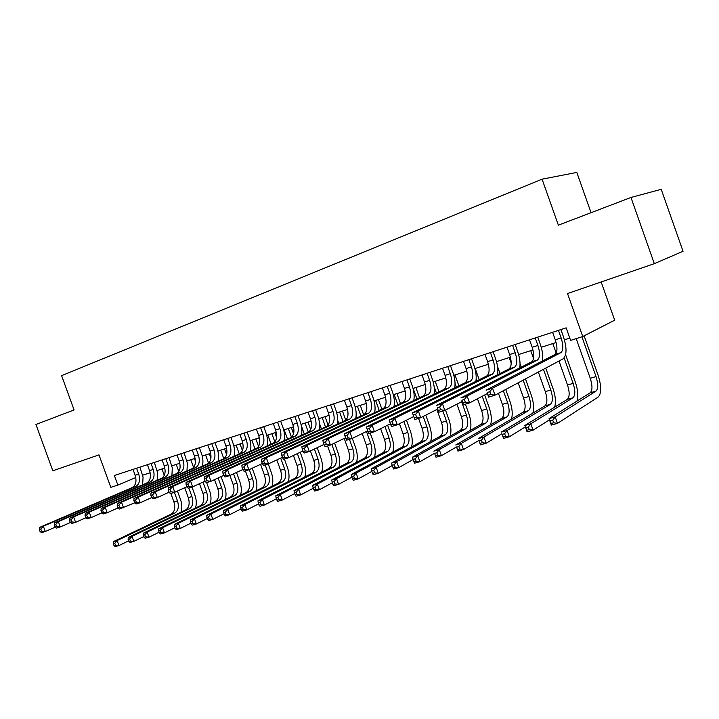 <?xml version="1.0" encoding="UTF-8"?>
<svg xmlns="http://www.w3.org/2000/svg" width="719" height="719" viewBox="0 0 719 719"><rect width="100%" height="100%" fill="white"/><g stroke="black" fill="none" stroke-linecap="round" stroke-linejoin="round"><path stroke-width="1.08" d="M591.054 212.689L576.818 172.434L542.072 179.175L61.6 375.642L74.075 409.938L35.95 424.48L52.829 470.774L98.997 454.875L110.798 487.347L117.844 485.091L135.774 477.551M542.072 179.175L558.366 225.164L630.967 197.464L661.219 189.322L683.05 251.291L654.317 263.657L567.516 293.55L582.75 336.519L614.691 320.189L601.165 281.965M630.967 197.464L654.317 263.657M582.75 336.519L570.616 340.402L566.159 327.846L114.357 475.502L117.844 485.091M142.677 475.178L150.163 472.778M157.146 470.532L164.858 468.06M171.886 465.804L179.84 463.252M186.922 460.978L195.11 458.354M202.255 456.062L210.694 453.347M217.893 451.038L226.593 448.252M233.846 445.924L242.815 443.048M250.122 440.702L259.37 437.736M266.74 435.372L276.267 432.308M283.69 429.926L293.523 426.771M301.009 424.372L311.147 421.118M318.688 418.701L329.149 415.339M336.753 412.904L347.538 409.444M355.204 406.981L366.331 403.413M374.06 400.932L385.546 397.248M393.338 394.74L405.192 390.938M413.048 388.422L425.28 384.494M433.198 381.951L445.834 377.897M453.815 375.336L466.856 371.157M474.908 368.568L488.381 364.245M496.505 361.639L510.418 357.172M518.606 354.548L532.977 349.937M541.236 347.286L556.093 342.523M564.424 339.844L569.808 338.119M552.587 332.286L555.266 339.835C557.629 347.394 557.513 352.292 554.915 354.53L486.116 390.183L492.533 388.206L495.023 395.18L563.031 358.871C566.86 355.474 567.003 348.122 563.453 336.798L560.892 329.572M558.447 330.372L561.135 337.939C563.498 345.524 563.399 350.441 560.829 352.669L492.533 388.206L489.792 391.702L487.221 392.493L488.219 395.279L490.789 394.497L489.792 391.702M490.789 394.497L495.023 395.18L488.596 397.131L487.221 392.493M488.596 397.131L488.219 395.279M576.189 338.622L590.254 378.284C592.546 385.609 592.528 390.444 590.2 392.79L549.037 418.647L555.194 416.912L557.486 423.374L598.136 397.086C601.569 393.527 601.56 386.265 598.118 375.3L584.125 335.827M581.914 336.789L596.015 376.567C598.316 383.91 598.316 388.754 596.006 391.109L555.194 416.912L552.731 420.193L550.269 420.885L551.185 423.473L553.657 422.781L552.731 420.193M553.657 422.781L557.486 423.374L551.329 425.091L549.037 418.647L550.269 420.885M551.329 425.091L551.185 423.473M529.517 339.826L532.168 347.277C534.496 354.755 534.316 359.617 531.629 361.864L460.888 397.931L467.125 396.016L469.579 402.892L487.329 393.581M535.233 337.957L537.893 345.435C540.221 352.93 540.059 357.801 537.399 360.048L467.125 396.016L464.384 399.476L461.886 400.24L462.865 402.991L465.373 402.236L464.384 399.476M542.486 360.974C543.205 356.211 542.468 350.647 540.284 344.275L537.749 337.13M465.373 402.236L469.579 402.892L463.333 404.788L461.886 400.24M463.333 404.788L462.865 402.991M506.994 347.187L509.618 354.548C511.901 361.945 511.667 366.762 508.899 369.018L436.334 405.48L442.41 403.611L444.836 410.396L462.146 401.454M512.575 345.363L515.199 352.75C517.5 360.165 517.276 364.991 514.525 367.247L442.41 403.611L439.668 407.035L437.233 407.781L438.204 410.495L440.639 409.749L439.668 407.035M519.756 367.912C520.484 363.212 519.783 357.765 517.662 351.573L515.155 344.518M440.639 409.749L444.836 410.396L438.752 412.239L437.233 407.781M438.752 412.239L438.204 410.495M485.001 354.368L487.599 361.648C489.846 368.955 489.549 373.745 486.709 376.001L412.427 412.823L418.35 410.998L420.741 417.694L437.628 409.102M490.448 352.589L493.054 359.895C495.31 367.22 495.031 372.011 492.209 374.275L418.35 410.998L415.609 414.396L413.236 415.115L414.198 417.793L416.571 417.074L415.609 414.396M497.557 374.716C498.303 370.069 497.647 364.722 495.571 358.7L493.09 351.726M416.571 417.074L420.741 417.694L414.818 419.492L414.198 417.793M412.427 412.823L413.236 415.115M463.521 361.396L466.083 368.586C468.303 375.812 467.952 380.558 465.031 382.823L389.159 419.968L394.92 418.206L397.283 424.803L413.749 416.544M468.842 359.653L471.412 366.87C473.641 374.114 473.309 378.868 470.406 381.133L394.92 418.206L392.188 421.559L389.878 422.26L390.821 424.902L393.131 424.201L392.188 421.559M475.879 381.367C476.643 376.774 476.014 371.534 473.992 365.656L471.538 358.772M393.131 424.201L397.283 424.803L391.513 426.556L390.821 424.902M389.159 419.968L389.878 422.26M576.962 401.103C578.489 396.304 577.95 389.959 575.317 382.086L565.601 354.701M564.136 357.954L573.151 383.362C575.416 390.624 575.353 395.423 572.962 397.778L530.829 423.788L533.094 430.169L549.469 419.842M552.794 343.574L556.191 353.128M558.996 361.019L567.516 385.033C569.781 392.277 569.7 397.068 567.282 399.422L524.834 425.486L530.829 423.788L528.375 427.041L525.966 427.715L526.874 430.268L529.283 429.594L528.375 427.041M529.283 429.594L533.094 430.169L527.099 431.84L524.834 425.486L525.966 427.715M527.099 431.84L526.874 430.268M554.637 407.188C556.093 402.379 555.562 396.214 553.046 388.7L545.73 368.11M543.079 360.659L542.674 359.518M543.465 369.314L550.817 389.995C553.046 397.176 552.92 401.939 550.448 404.303L507.075 430.492L509.322 436.793L525.337 426.906M530.739 350.656L533.57 358.61M538.342 372.047L545.308 391.63C547.536 398.784 547.393 403.548 544.894 405.902L501.233 432.146L507.075 430.492L504.621 433.71L502.275 434.366L503.174 436.891L505.52 436.235L504.621 433.71M505.52 436.235L509.322 436.793L503.471 438.419L502.275 434.366M503.471 438.419L503.174 436.891M532.815 413.164C534.208 408.374 533.696 402.379 531.278 395.171L525.49 378.913M521.302 367.13L520.044 363.598M523.171 380.153L528.986 396.484C531.179 403.575 531.008 408.311 528.447 410.666L483.914 437.035L486.134 443.255L501.808 433.782M509.187 357.568L511.191 363.203M518.174 382.823L523.603 398.074C525.796 405.157 525.607 409.875 523.028 412.239L478.207 438.644L483.914 437.035L481.451 440.217L479.169 440.864L480.058 443.353L482.341 442.706L481.451 440.217M482.341 442.706L486.134 443.255L480.418 444.845L479.169 440.864M480.418 444.845L480.058 443.353M511.479 419.042C512.827 414.279 512.332 408.437 509.996 401.499L505.718 389.473M500.02 373.476L497.53 366.492M503.345 390.741L507.65 402.82C509.816 409.839 509.582 414.53 506.949 416.894L461.31 443.416L463.503 449.555L478.854 440.459M488.12 364.326L488.803 366.25M498.456 393.347L502.383 404.375C504.549 411.376 504.298 416.067 501.655 418.431L455.747 444.98L461.31 443.416L458.857 446.571L456.628 447.191L457.509 449.654L459.738 449.024L458.857 446.571M459.738 449.024L463.503 449.555L457.94 451.11L456.628 447.191M457.94 451.11L457.509 449.654M442.527 368.254L445.07 375.363C447.254 382.508 446.85 387.217 443.866 389.491L366.483 426.942L372.091 425.217L374.437 431.733L390.426 423.806M447.73 366.555L450.274 373.682C452.476 380.845 452.08 385.564 449.105 387.838L372.091 425.217L369.368 428.533L367.121 429.225L368.056 431.831L370.303 431.148L369.368 428.533M454.705 387.883C455.487 383.344 454.893 378.203 452.916 372.46L450.48 365.656M370.303 431.148L374.437 431.733L368.811 433.44L368.056 431.831M366.483 426.942L367.121 429.225M490.61 424.821C491.922 420.094 491.454 414.378 489.19 407.691L484.66 394.983M479.222 379.713L475.214 368.47M476.158 379.21L476.769 380.926M482.233 396.259L486.781 409.012C488.92 415.959 488.641 420.615 485.936 422.979L439.264 449.636L441.43 455.702L456.457 446.957M477.443 398.766L481.64 410.54C483.77 417.469 483.474 422.116 480.759 424.48L433.827 451.173L439.264 449.636L436.81 452.763L434.627 453.374L435.498 455.801L437.673 455.19L436.81 452.763M437.673 455.19L441.43 455.702L435.993 457.221L434.627 453.374M435.993 457.221L435.498 455.801M422.017 374.959L424.534 381.987C426.682 389.051 426.232 393.724 423.176 396.007L344.383 433.728L349.856 432.047L352.166 438.482L367.706 430.87M427.104 373.296L429.62 380.342C431.786 387.424 431.346 392.107 428.299 394.389L349.856 432.047L347.133 435.337L344.94 436.011L345.866 438.581L348.059 437.916L347.133 435.337M434.015 394.255C434.806 389.77 434.24 384.719 432.308 379.111L429.908 372.379M348.059 437.916L352.166 438.482L346.693 440.145L345.866 438.581M344.383 433.728L344.94 436.011M470.19 430.492C471.484 425.801 471.035 420.22 468.842 413.74L465.418 404.15M458.884 385.833L455.001 374.959M455.046 383.317L456.385 387.065M461.616 401.723L466.379 415.07C468.491 421.945 468.159 426.565 465.391 428.928L417.739 455.711L419.878 461.706L434.591 453.285M456.916 404.15L461.355 416.562C463.449 423.419 463.108 428.03 460.322 430.393L412.436 457.212L417.739 455.711L415.285 458.812L413.155 459.405L414.018 461.805L416.139 461.212L415.285 458.812M416.139 461.212L419.878 461.706L414.575 463.189L414.018 461.805M412.436 457.212L413.155 459.405M401.966 381.51L404.455 388.458C406.577 395.45 406.073 400.079 402.955 402.37L322.849 440.343L328.179 438.707L330.47 445.061L345.569 437.736M406.936 379.884L409.426 386.858C411.556 393.859 411.07 398.506 407.97 400.789L328.179 438.707L325.464 441.96L323.325 442.616L324.242 445.16L326.381 444.504L325.464 441.96M413.784 400.501C414.602 396.061 414.063 391.091 412.167 385.609L409.785 378.949M326.381 444.504L330.47 445.061L325.123 446.679L324.242 445.16M322.849 440.343L323.325 442.616M450.22 436.056C451.496 431.409 451.065 425.945 448.935 419.653L445.501 410.046M438.994 391.846L435.229 381.304M434.132 386.597L436.451 393.077M442.85 410.998L446.427 421.001C448.503 427.796 448.126 432.38 445.295 434.752L396.717 461.652L398.838 467.575L413.182 459.486M436.864 409.488L441.502 422.457C443.569 429.243 443.183 433.818 440.334 436.181L391.54 463.108L396.717 461.652L394.264 464.717L392.197 465.301L393.041 467.665L395.117 467.089L394.264 464.717M395.117 467.089L398.838 467.575L393.661 469.013L393.041 467.665M391.54 463.108L392.197 465.301M382.355 387.918L384.818 394.785C386.912 401.705 386.373 406.298 383.191 408.59L301.845 446.796L307.049 445.205L309.305 451.469L323.981 444.432M387.217 386.328L389.689 393.221C391.783 400.15 391.253 404.761 388.089 407.053L307.049 445.205L304.335 448.422L302.25 449.06L303.157 451.568L305.242 450.939L304.335 448.422M394.003 406.612C394.839 402.218 394.327 397.337 392.475 391.963L390.111 385.384M305.242 450.939L309.305 451.469L304.101 453.051L303.157 451.568M301.845 446.796L302.25 449.06M430.681 441.511C431.939 436.918 431.535 431.562 429.459 425.45L425.765 415.142M419.545 397.742L415.888 387.505M413.155 388.386L416.948 398.982M423.194 416.445L426.897 426.798C428.946 433.521 428.524 438.069 425.63 440.441L376.19 467.44L378.293 473.3L392.277 465.526M418.548 418.359L422.08 428.227C424.12 434.932 423.689 439.48 420.786 441.843L371.13 468.869L376.19 467.44L373.745 470.478L371.714 471.053L372.559 473.39L374.581 472.823L373.745 470.478M374.581 472.823L378.293 473.3L373.224 474.711L372.559 473.39M371.13 468.869L371.714 471.053M363.176 394.183L365.62 400.977C367.679 407.817 367.094 412.382 363.859 414.674L281.363 453.096L286.432 451.532L288.67 457.733L302.933 450.948M367.93 392.628L370.375 399.449C372.451 406.298 371.876 410.873 368.658 413.173L286.432 451.532L283.735 454.723L281.695 455.352L282.594 457.823L284.625 457.212L283.735 454.723M374.662 412.598C375.516 408.257 375.03 403.449 373.206 398.173L370.878 391.666M284.625 457.212L288.67 457.733L283.592 459.27L282.594 457.823M281.363 453.096L281.695 455.352M411.547 446.876C412.805 442.329 412.409 437.071 410.387 431.121L406.478 420.193M400.51 403.53L396.951 393.59M394.174 394.47L397.868 404.779M403.862 421.505L407.79 432.47C409.803 439.129 409.345 443.641 406.388 446.014L356.13 473.102L358.215 478.89L371.849 471.412M399.44 423.725L403.071 433.872C405.085 440.513 404.608 445.016 401.651 447.389L351.196 474.504L356.13 473.102L353.694 476.113L351.708 476.67L352.544 478.98L354.521 478.432L353.694 476.113M354.521 478.432L358.215 478.89L353.263 480.265L352.544 478.98M351.196 474.504L351.708 476.67M344.419 400.312L346.837 407.035C348.868 413.802 348.239 418.332 344.958 420.633L261.374 459.234L266.327 457.715L268.529 463.836L282.396 457.293M349.075 398.793L351.492 405.534C353.532 412.32 352.912 416.858 349.641 419.15L266.327 457.715L263.63 460.879L261.644 461.481L262.525 463.926L264.511 463.324L263.63 460.879M355.743 418.458C356.615 414.162 356.148 409.426 354.359 404.258L352.049 397.823M264.511 463.324L268.529 463.836L263.576 465.337L262.525 463.926M261.374 459.234L261.644 461.481M392.826 452.125C394.066 447.631 393.697 442.473 391.72 436.667L387.613 425.199M381.879 409.21L378.41 399.53M375.606 400.438L379.201 410.468M384.953 426.52L389.078 438.033C391.073 444.621 390.57 449.096 387.559 451.469L336.537 478.638L338.595 484.354L351.888 477.155M380.612 428.668L384.467 439.399C386.445 445.969 385.932 450.445 382.921 452.808L331.702 480.004L336.537 478.638L334.092 481.622L332.16 482.161L332.987 484.453L334.919 483.905L334.092 481.622M334.919 483.905L338.595 484.354L333.76 485.702L332.987 484.453M331.702 480.004L332.16 482.161M326.058 406.316L328.448 412.967C330.461 419.662 329.796 424.156 326.462 426.457L241.863 465.229L246.698 463.746L248.882 469.786L262.363 463.485M330.614 404.824L333.005 411.493C335.027 418.206 334.371 422.709 331.046 425.01L246.698 463.746L244.011 466.874L242.069 467.467L242.95 469.884L244.882 469.3L244.011 466.874M337.238 424.192C338.119 419.95 337.678 415.285 335.917 410.207L333.634 403.844M244.882 469.3L248.882 469.786L244.038 471.26L242.95 469.884M241.863 465.229L242.069 467.467M374.491 457.284C375.731 452.835 375.381 447.775 373.449 442.104L370.186 433.018M363.643 414.782L360.264 405.354M357.415 406.271L360.92 416.049M366.456 431.481L370.761 443.47C372.73 449.986 372.181 454.435 369.135 456.808L317.376 484.049L319.416 489.702L332.376 482.764M356.067 416.463L356.633 418.045M362.205 433.566L366.241 444.809C368.2 451.316 367.652 455.756 364.587 458.12L312.657 485.379L317.376 484.049L314.94 486.997L313.053 487.527L313.87 489.792L315.758 489.262L314.94 486.997M315.758 489.262L319.416 489.702L314.688 491.014L313.87 489.792M312.657 485.379L313.053 487.527M308.092 412.185L310.464 418.764C312.441 425.387 311.74 429.854 308.352 432.155L222.818 471.08L227.537 469.633L229.694 475.601L242.815 469.516M312.549 410.729L314.922 417.326C316.908 423.967 316.216 428.443 312.846 430.735L227.537 469.633L224.858 472.734L222.962 473.309L223.834 475.699L225.721 475.124L224.858 472.734M319.119 429.818C320.009 425.612 319.596 421.019 317.87 416.031L315.605 409.731M225.721 475.124L229.694 475.601L224.975 477.039L223.834 475.699M222.818 471.08L222.962 473.309M356.534 462.344C357.765 457.94 357.442 452.97 355.546 447.425L352.31 438.41M345.749 420.139L342.487 411.061M339.602 411.987L343.026 421.523M349.416 439.318L352.822 448.8C354.764 455.253 354.179 459.666 351.079 462.029L298.646 489.333L300.659 494.924L313.304 488.237M337.678 420.282L338.82 423.464M344.194 438.401L348.4 450.112C350.333 456.547 349.74 460.951 346.63 463.324L294.026 490.637L298.646 489.333L296.219 492.263L294.368 492.776L295.176 495.014L297.028 494.501L296.219 492.263M297.028 494.501L300.659 494.924L296.039 496.209L295.176 495.014M294.026 490.637L294.368 492.776M290.503 417.937L292.849 424.444C294.799 431.005 294.062 435.426 290.638 437.727L204.223 476.796L208.825 475.385L210.964 481.281L223.726 475.403M294.871 416.508L297.217 423.033C299.176 429.611 298.448 434.051 295.033 436.343L208.825 475.385L206.155 478.45L204.313 479.016L205.167 481.379L207.009 480.813L206.155 478.45M301.378 435.328C302.295 431.166 301.899 426.637 300.2 421.729L297.954 415.501M207.009 480.813L210.964 481.281L206.353 482.683L205.167 481.379M204.223 476.796L204.313 479.016M338.946 467.314C340.177 462.955 339.862 458.057 338.011 452.637L334.569 443.066M328.098 425.073L325.078 416.652M322.157 417.586L325.5 426.888M331.801 444.414L335.252 454.013C337.166 460.403 336.555 464.78 333.4 467.152L280.329 494.501L282.324 500.029L294.655 493.576M319.515 423.59L321.384 428.785M327.549 445.942L330.92 455.298C332.825 461.679 332.196 466.047 329.041 468.411L275.808 495.777L280.329 494.501L277.902 497.404L276.096 497.916L276.896 500.127L278.702 499.615L277.902 497.404M278.702 499.615L282.324 500.029L277.804 501.296L276.896 500.127M275.808 495.777L276.096 497.916M273.283 423.563L275.602 430.007C277.525 436.496 276.761 440.891 273.292 443.192L186.05 482.377L190.553 480.993L192.665 486.826L205.077 481.146M277.552 422.17L279.88 428.623C281.812 435.13 281.048 439.534 277.597 441.834L190.553 480.993L187.893 484.04L186.086 484.588L186.931 486.925L188.738 486.377L187.893 484.04M284.014 440.72C284.94 436.604 284.562 432.137 282.891 427.311L280.671 421.145M188.738 486.377L192.665 486.826L188.153 488.192L186.931 486.925M186.05 482.377L186.086 484.588M321.708 472.185C322.939 467.871 322.651 463.054 320.827 457.742L317.205 447.685M310.707 429.62L308.011 422.125M305.063 423.069L308.334 432.164M314.401 449.024L318.041 459.126C319.928 465.454 319.281 469.804 316.09 472.167L262.408 499.561L264.385 505.026L276.42 498.797M301.333 425.783L304.29 434.006M310.392 450.948L313.79 460.385C315.668 466.703 315.012 471.035 311.812 473.399L257.986 500.81L262.408 499.561L259.99 502.437L258.22 502.932L259.011 505.124L260.781 504.63L259.99 502.437M260.781 504.63L264.385 505.026L259.963 506.266L259.011 505.124M257.986 500.81L258.22 502.932M256.413 429.081L258.714 435.453C260.611 441.879 259.811 446.238 256.306 448.539L168.3 487.833L172.695 486.484L174.789 492.245L186.868 486.754M260.602 427.706L262.902 434.096C264.808 440.54 264.017 444.917 260.521 447.209L172.695 486.484L170.043 489.495L168.282 490.034L169.118 492.344L170.879 491.805L170.043 489.495M267.01 446.014C267.944 441.933 267.594 437.52 265.949 432.784L263.747 426.682M170.879 491.805L174.789 492.245L170.385 493.585L169.118 492.344M168.3 487.833L168.282 490.034M304.82 476.958C306.051 472.698 305.773 467.961 303.993 462.748L300.209 452.242M293.55 433.773L291.294 427.49M288.31 428.443L291.474 437.224M297.369 453.59L301.171 464.132C303.032 470.406 302.348 474.72 299.122 477.074L244.873 504.513L246.833 509.924L258.57 503.893M284.176 429.773L287.546 439.129M293.433 455.46L297.001 465.373C298.861 471.628 298.169 475.933 294.934 478.288L240.55 505.736L244.873 504.513L242.465 507.362L240.73 507.848L241.512 510.014L243.247 509.528L242.465 507.362M243.247 509.528L246.833 509.924L242.501 511.128L241.512 510.014M240.55 505.736L240.73 507.848M239.885 434.474L242.168 440.783C244.038 447.146 243.211 451.478 239.67 453.779L150.945 493.162L155.25 491.841L157.317 497.539L169.073 492.236M243.984 433.135L246.266 439.462C248.154 445.843 247.327 450.175 243.795 452.476L155.25 491.841L152.599 494.834L150.882 495.355L151.709 497.638L153.426 497.117L152.599 494.834M250.347 451.199C251.299 447.164 250.967 442.805 249.34 438.141L247.165 432.101M153.426 497.117L157.317 497.539L153.012 498.851L151.709 497.638M150.945 493.162L150.882 495.355M288.265 481.649C289.496 477.434 289.236 472.769 287.483 467.656L284.373 459.028M276.599 437.458L274.901 432.748M271.899 433.71L274.874 441.978M280.689 458.102L284.634 469.049C286.477 475.25 285.758 479.537 282.495 481.892L227.716 509.358L229.658 514.705L241.108 508.881M267.845 435.013L271.144 444.162M276.824 459.926L280.554 470.262C282.387 476.454 281.668 480.723 278.388 483.078L223.483 510.553L227.716 509.358L225.317 512.18L223.618 512.656L224.391 514.795L226.09 514.319L225.317 512.18M226.09 514.319L229.658 514.705L225.415 515.883L224.391 514.795M223.483 510.553L223.618 512.656M223.699 439.767L225.955 446.014C227.806 452.314 226.943 456.61 223.366 458.911L133.986 498.375L138.192 497.09L140.232 502.716L151.682 497.584M227.716 438.455L229.972 444.71C231.833 451.029 230.979 455.334 227.411 457.635L138.192 497.09L135.549 500.047L133.869 500.559L134.687 502.815L136.367 502.302L135.549 500.047M234.026 456.277C234.987 452.287 234.673 447.982 233.073 443.389L230.916 437.413M136.367 502.302L140.232 502.716L136.026 503.992L134.687 502.815L119.417 509.034L118.042 507.875L119.696 507.371L118.878 505.142L117.233 505.646L118.042 507.875M133.986 498.375L133.869 500.559M272.043 486.26C273.274 482.081 273.022 477.479 271.306 472.473L268.223 463.926M259.739 440.414L258.831 437.907M255.802 438.878L258.534 446.445M265.176 464.851L268.421 473.857C270.245 480.004 269.499 484.255 266.192 486.61L210.919 514.094L212.833 519.388L224.013 513.752M251.83 440.154L255.056 449.096M260.557 464.33L264.421 475.052C266.237 481.182 265.482 485.424 262.165 487.779L206.775 515.262L210.919 514.094L208.519 516.898L206.865 517.365L207.629 519.478L209.292 519.019L208.519 516.898M209.292 519.019L212.833 519.388L208.69 520.547L207.629 519.478M206.775 515.262L206.865 517.365M207.827 444.953L210.065 451.137C211.889 457.374 211 461.643 207.396 463.935L117.395 503.471L121.511 502.213L123.533 507.785L119.696 507.371M211.763 443.668L214.01 449.86C215.844 456.116 214.954 460.394 211.359 462.694L121.511 502.213L118.878 505.142M218.037 461.265C219.007 457.302 218.702 453.06 217.129 448.53L214.99 442.616M117.395 503.471L117.233 505.646M256.126 490.771C257.357 486.637 257.123 482.107 255.434 477.191L252.207 468.24M240.02 443.938L242.438 450.642M249.286 469.597L252.531 478.584C254.328 484.669 253.555 488.893 250.212 491.239L194.472 518.741L196.368 523.98L207.279 518.516M236.12 445.196L239.283 453.95M245.386 470.846L248.603 479.744C250.392 485.819 249.619 490.034 246.266 492.38L190.418 519.882L194.472 518.741L192.081 521.518L190.463 521.976L191.218 524.07L192.845 523.612L192.081 521.518M192.845 523.612L196.368 523.98L192.306 525.113L191.218 524.07M190.418 519.882L190.463 521.976M192.279 450.04L194.49 456.152C196.296 462.335 195.379 466.568 191.739 468.869L101.172 508.459L105.199 507.228L107.203 512.737L118.078 507.902M196.134 448.773L198.354 454.911C200.17 461.104 199.253 465.346 195.622 467.647L105.199 507.228L102.574 510.131L100.966 510.625L101.765 512.827L103.383 512.332L102.574 510.131M202.354 466.155C203.342 462.227 203.055 458.039 201.5 453.572L199.379 447.712M103.383 512.332L107.203 512.737L103.177 513.95L101.765 512.827M101.172 508.459L100.966 510.625M240.523 495.211C241.755 491.122 241.539 486.655 239.867 481.811L236.488 472.455M224.544 448.908L226.584 454.561M233.549 473.821L236.937 483.213C238.717 489.244 237.917 493.432 234.547 495.777L178.366 523.288L180.244 528.465L190.895 523.18M220.724 450.13L223.807 458.686M229.891 475.511L233.091 484.354C234.861 490.367 234.052 494.555 230.673 496.901L174.393 524.412L178.366 523.288L175.984 526.038L174.393 526.488L175.148 528.555L176.739 528.114L175.984 526.038M176.739 528.114L180.244 528.465L176.272 529.579L175.148 528.555M174.393 524.412L174.393 526.488M177.027 455.019L179.22 461.077C181.008 467.197 180.065 471.403 176.398 473.695L85.3 513.339L89.237 512.126L91.223 517.581L101.837 512.881M180.811 453.788L183.012 459.854C184.801 465.993 183.866 470.208 180.199 472.5L89.237 512.126L86.631 515.011L85.049 515.487L85.849 517.671L87.421 517.186L86.631 515.011M186.985 470.945L187.335 463.09L184.082 452.718M87.421 517.186L91.223 517.581L87.278 518.767L85.849 517.671M85.3 513.339L85.049 515.487M225.218 499.57C226.449 495.517 226.242 491.113 224.607 486.359L221.084 476.625M209.364 453.779L210.937 458.138M218.118 477.991L221.65 487.752C223.402 493.728 222.575 497.89 219.178 500.226L162.593 527.737L164.453 532.869L174.852 527.746M205.616 454.983L208.582 463.18M214.532 479.636L217.875 488.875C219.619 494.834 218.792 498.986 215.376 501.323L158.692 528.842L162.593 527.737L160.211 530.469L158.656 530.91L159.402 532.959L160.957 532.518L160.211 530.469M160.957 532.518L164.453 532.869L160.553 533.956L159.402 532.959M158.692 528.842L158.656 530.91M162.072 459.908L164.247 465.903C166.008 471.97 165.046 476.149 161.344 478.432L69.77 518.111L73.617 516.925L75.585 522.318L85.956 517.752M165.783 458.695L167.958 464.708C169.729 470.783 168.767 474.971 165.082 477.263L73.617 516.925L71.019 519.783L69.482 520.25L70.264 522.407L71.81 521.94L71.019 519.783M171.913 475.645L172.29 467.871L169.073 457.626M71.81 521.94L75.585 522.318L71.729 523.486L70.264 522.407M69.77 518.111L69.482 520.25M210.191 503.839C211.431 499.831 211.233 495.49 209.624 490.807L206.65 482.593M194.472 458.56L195.442 461.239M202.992 482.107L206.65 492.209C208.384 498.123 207.53 502.257 204.097 504.594L147.134 532.105L148.977 537.183L159.133 532.213M190.787 459.738L193.582 467.458M199.469 483.716L202.947 493.306C204.672 499.211 203.81 503.336 200.376 505.673L143.315 533.183L147.134 532.105L144.762 534.81L143.234 535.242L143.971 537.273L145.499 536.841L144.762 534.81M145.499 536.841L148.977 537.183L145.157 538.243L143.971 537.273M143.315 533.183L143.234 535.242M147.404 464.699L149.561 470.639C151.305 476.652 150.316 480.795 146.595 483.078L54.563 522.785L58.338 521.626L60.279 526.955L70.417 522.515M151.044 463.512L153.21 469.471C154.953 475.484 153.965 479.636 150.253 481.928L58.338 521.626L55.749 524.457L54.24 524.915L55.012 527.045L56.522 526.587L55.749 524.457M157.137 480.256L157.533 472.572L154.351 462.434M56.522 526.587L60.279 526.955L56.504 528.097L55.012 527.045M54.563 522.785L54.24 524.915M195.46 508.045C196.691 504.073 196.512 499.786 194.93 495.175L191.973 487.033M188.818 487.994L191.928 496.577C193.636 502.446 192.764 506.544 189.313 508.872L131.981 536.383L133.815 541.407L143.728 536.59M176.245 464.411L178.815 471.511M184.702 487.743L188.297 497.656C189.996 503.516 189.115 507.605 185.655 509.933L128.243 537.435L131.981 536.383L129.627 539.061L128.126 539.484L128.854 541.497L130.355 541.074L129.627 539.061M130.355 541.074L133.815 541.407L130.067 542.45L128.854 541.497M128.243 537.435L128.126 539.484M133.015 469.408L135.154 475.286C136.871 481.236 135.864 485.352 132.116 487.635L39.68 527.36L43.374 526.218L45.297 531.494L55.201 527.18M136.592 468.24L138.731 474.136C140.457 480.094 139.45 484.22 135.711 486.502L43.374 526.218L40.794 529.022L39.32 529.481L40.084 531.584L41.567 531.134L40.794 529.022M142.632 484.786L143.063 477.182L139.917 467.152M41.567 531.134L45.297 531.494L41.603 532.617L40.084 531.584M39.68 527.36L39.32 529.481M180.99 512.171C182.231 508.234 182.06 504.001 180.496 499.471L177.44 491.041M174.402 492.362L177.485 500.873C179.175 506.679 178.276 510.751 174.798 513.078L117.134 540.571L118.95 545.55L128.629 540.868M161.964 468.986L164.283 475.358M170.834 493.441L173.917 501.934C175.598 507.731 174.699 511.793 171.212 514.121L113.467 541.605L117.134 540.571L114.779 543.231L113.314 543.645L114.042 545.631L115.507 545.227L114.779 543.231M115.507 545.227L118.95 545.55L115.274 546.566L114.042 545.631M113.467 541.605L113.314 543.645M561.135 337.939L555.266 339.835M560.829 352.669L554.915 354.53M596.015 376.567L590.254 378.284M596.006 391.109L590.2 392.79M537.893 345.435L532.168 347.277M537.399 360.048L531.629 361.864M515.199 352.75L509.618 354.548M514.525 367.247L508.899 369.018M493.054 359.895L487.599 361.648M492.209 374.275L486.709 376.001M471.412 366.87L466.083 368.586M470.406 381.133L465.031 382.823M573.151 383.362L567.516 385.033M572.962 397.778L567.282 399.422M550.817 389.995L545.308 391.63M550.448 404.303L544.894 405.902M528.986 396.484L523.603 398.074M528.447 410.666L523.028 412.239M507.65 402.82L502.383 404.375M506.949 416.894L501.655 418.431M450.274 373.682L445.07 375.363M449.105 387.838L443.866 389.491M486.781 409.012L481.64 410.54M485.936 422.979L480.759 424.48M429.62 380.342L424.534 381.987M428.299 394.389L423.176 396.007M466.379 415.07L461.355 416.562M465.391 428.928L460.322 430.393M409.426 386.858L404.455 388.458M407.97 400.789L402.955 402.37M446.427 421.001L441.502 422.457M445.295 434.752L440.334 436.181M389.689 393.221L384.818 394.785M388.089 407.053L383.191 408.59M426.897 426.798L422.08 428.227M425.63 440.441L420.786 441.843M370.375 399.449L365.62 400.977M368.658 413.173L363.859 414.674M407.79 432.47L403.071 433.872M406.388 446.014L401.651 447.389M351.492 405.534L346.837 407.035M349.641 419.15L344.958 420.633M389.078 438.033L384.467 439.399M387.559 451.469L382.921 452.808M333.005 411.493L328.448 412.967M331.046 425.01L326.462 426.457M370.761 443.47L366.241 444.809M369.135 456.808L364.587 458.12M314.922 417.326L310.464 418.764M312.846 430.735L308.352 432.155M352.822 448.8L348.4 450.112M351.079 462.029L346.63 463.324M297.217 423.033L292.849 424.444M295.033 436.343L290.638 437.727M335.252 454.013L330.92 455.298M333.4 467.152L329.041 468.411M279.88 428.623L275.602 430.007M277.597 441.834L273.292 443.192M318.041 459.126L313.79 460.385M316.09 472.167L311.812 473.399M262.902 434.096L258.714 435.453M260.521 447.209L256.306 448.539M301.171 464.132L297.001 465.373M299.122 477.074L294.934 478.288M246.266 439.462L242.168 440.783M243.795 452.476L239.67 453.779M284.634 469.049L280.554 470.262M282.495 481.892L278.388 483.078M229.972 444.71L225.955 446.014M227.411 457.635L223.366 458.911M268.421 473.857L264.421 475.052M266.192 486.61L262.165 487.779M214.01 449.86L210.065 451.137M211.359 462.694L207.396 463.935M252.531 478.584L248.603 479.744M250.212 491.239L246.266 492.38M198.354 454.911L194.49 456.152M195.622 467.647L191.739 468.869M236.937 483.213L233.091 484.354M234.547 495.777L230.673 496.901M183.012 459.854L179.22 461.077M180.199 472.5L176.398 473.695M221.65 487.752L217.875 488.875M219.178 500.226L215.376 501.323M167.958 464.708L164.247 465.903M165.082 477.263L161.344 478.432M206.65 492.209L202.947 493.306M204.097 504.594L200.376 505.673M153.21 469.471L149.561 470.639M150.253 481.928L146.595 483.078M191.928 496.577L188.297 497.656M189.313 508.872L185.655 509.933M138.731 474.136L135.154 475.286M135.711 486.502L132.116 487.635M177.485 500.873L173.917 501.934M174.798 513.078L171.212 514.121"/></g></svg>
